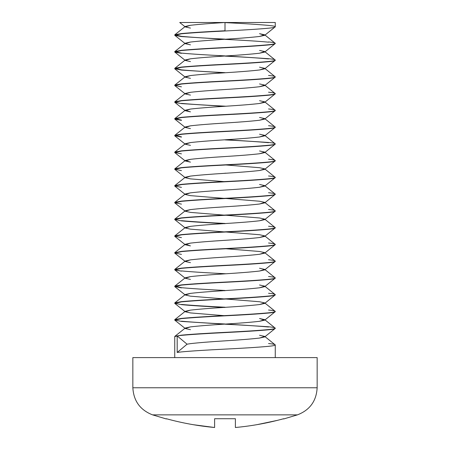 <?xml version="1.0" encoding="UTF-8"?>
<svg xmlns="http://www.w3.org/2000/svg" width="450" height="450" viewBox="0 0 450 450"><rect width="100%" height="100%" fill="white"/><g stroke="black" fill="none" stroke-linecap="round" stroke-linejoin="round"><path stroke-width="0.67" d="M174.774 35.066L181.468 36.349L174.853 34.762L181.468 33.559C191.537 32.625 206.044 31.697 225 30.763L225 22.5L179.724 22.5L275.265 22.5L275.265 26.803L275.265 22.5L225 22.5L225 30.763C206.044 31.697 191.537 32.625 181.468 33.559L174.735 34.954L181.468 33.784C191.537 32.85 206.044 31.922 225 30.988C243.956 30.06 258.463 29.126 268.532 28.198C272.897 27.782 275.141 27.315 275.265 26.803L264.724 35.308L259.537 33.671L264.724 34.824L259.537 36.461L264.724 35.308M190.463 44.843L185.276 43.689L174.853 35.37L181.468 33.784C191.537 32.85 206.044 31.922 225 30.988C243.956 30.06 258.463 29.126 268.532 28.198C272.897 27.782 275.141 27.315 275.265 26.803C275.141 26.286 272.897 25.819 268.532 25.402C258.463 24.474 243.956 23.541 225 22.613M181.468 36.349C191.537 37.282 206.044 38.211 225 39.144C206.044 38.211 191.537 37.282 181.468 36.349M268.532 41.934C272.897 42.351 275.141 42.818 275.265 43.329L275.265 43.329C275.141 43.847 272.897 44.314 268.532 44.73C258.463 45.658 243.956 46.592 225 47.52C206.044 48.454 191.537 49.382 181.468 50.316L174.735 51.711L181.468 50.535C191.537 49.607 206.044 48.673 225 47.745C243.956 46.817 258.463 45.883 268.532 44.955C272.897 44.539 275.141 44.072 275.265 43.554L264.724 52.065L259.537 53.218C251.55 54.146 240.036 55.08 225 56.008C240.036 55.08 251.55 54.146 259.537 53.218L264.724 51.576L259.537 50.428M268.532 42.159C258.463 41.231 243.956 40.297 225 39.369M174.853 35.37L181.468 36.574L223.976 39.319L181.468 36.574L174.735 35.179M174.774 51.823L181.468 53.106C191.537 54.039 206.044 54.968 225 55.896C206.044 54.968 191.537 54.039 181.468 53.106L174.853 51.514L181.468 50.316C191.537 49.382 206.044 48.454 225 47.52C243.956 46.592 258.463 45.658 268.532 44.73C272.897 44.314 275.141 43.847 275.265 43.329L264.724 34.824M268.532 58.691L226.024 55.946L268.532 58.691C272.897 59.108 275.141 59.574 275.265 60.086L275.265 60.086C275.141 60.604 272.897 61.065 268.532 61.481C258.463 62.415 243.956 63.343 225 64.277C206.044 65.205 191.537 66.139 181.468 67.067L174.735 68.468L181.468 67.292C191.537 66.364 206.044 65.43 225 64.502C243.956 63.568 258.463 62.64 268.532 61.706C272.897 61.29 275.141 60.823 275.265 60.311L264.724 68.822L259.537 69.975C251.55 70.903 240.036 71.837 225 72.765C240.036 71.837 251.55 70.903 259.537 69.975L264.724 68.332L259.537 67.179M268.532 58.916C258.463 57.983 243.956 57.054 225 56.121M275.265 43.554C275.141 44.072 272.897 44.539 268.532 44.955C258.463 45.883 243.956 46.817 225 47.745C206.044 48.673 191.537 49.607 181.468 50.535L174.853 52.127L181.468 53.331L174.735 51.936M174.774 68.574L181.468 69.862C191.537 70.791 206.044 71.724 225 72.653M268.532 75.448C272.897 75.864 275.141 76.326 275.265 76.843L275.265 76.843C275.141 77.355 272.897 77.822 268.532 78.238C258.463 79.172 243.956 80.1 225 81.034C206.044 81.962 191.537 82.896 181.468 83.824L174.735 85.219L181.468 84.049C191.537 83.115 206.044 82.187 225 81.253C243.956 80.325 258.463 79.391 268.532 78.463C272.897 78.047 275.141 77.58 275.265 77.068L264.724 85.579L259.537 86.726C251.55 87.66 240.036 88.588 225 89.522C240.036 88.588 251.55 87.66 259.537 86.726L264.724 85.089L259.537 83.936M181.468 70.087L223.976 72.827L181.468 70.087L174.735 68.687M268.532 92.199C272.897 92.616 275.141 93.082 275.265 93.6L275.265 93.6C275.141 94.112 272.897 94.579 268.532 94.995C258.463 95.923 243.956 96.857 225 97.785C206.044 98.719 191.537 99.647 181.468 100.581L174.735 101.976L181.468 100.806C191.537 99.872 206.044 98.944 225 98.01C243.956 97.082 258.463 96.148 268.532 95.22C272.897 94.804 275.141 94.337 275.265 93.819L264.724 102.33L259.537 103.483C251.55 104.417 240.036 105.345 225 106.279C240.036 105.345 251.55 104.417 259.537 103.483L264.724 101.841L259.537 100.693M181.468 86.839L174.735 85.444M225 106.166L226.024 106.211L225 106.166C206.044 105.233 191.537 104.304 181.468 103.371M268.532 108.956C272.897 109.373 275.141 109.839 275.265 110.351L275.265 110.351C275.141 110.869 272.897 111.33 268.532 111.746C258.463 112.68 243.956 113.608 225 114.542C206.044 115.47 191.537 116.404 181.468 117.332L174.735 118.733L181.468 117.557C191.537 116.629 206.044 115.695 225 114.767C243.956 113.833 258.463 112.905 268.532 111.971C272.897 111.555 275.141 111.094 275.265 110.576L264.724 119.087L259.537 120.24C251.55 121.168 240.036 122.102 225 123.03C240.036 122.102 251.55 121.168 259.537 120.24L264.724 118.597L259.537 117.444M275.265 93.819C275.141 94.337 272.897 94.804 268.532 95.22C258.463 96.148 243.956 97.082 225 98.01C206.044 98.944 191.537 99.872 181.468 100.806L174.853 102.392L181.468 103.596L223.976 106.341L181.468 103.596L174.735 102.201M174.774 118.845L181.468 120.127L174.853 118.536L181.468 117.332C191.537 116.404 206.044 115.47 225 114.542C243.956 113.608 258.463 112.68 268.532 111.746C272.897 111.33 275.141 110.869 275.265 110.351L264.724 101.841M268.532 125.713C272.897 126.129 275.141 126.596 275.265 127.108L275.265 127.108C275.141 127.62 272.897 128.087 268.532 128.503C258.463 129.437 243.956 130.365 225 131.299C206.044 132.227 191.537 133.161 181.468 134.089L174.735 135.484L181.468 134.314C191.537 133.38 206.044 132.452 225 131.524C243.956 130.59 258.463 129.662 268.532 128.728C272.897 128.312 275.141 127.845 275.265 127.333L264.724 135.844L259.537 136.991C251.55 137.925 240.036 138.853 225 139.787C240.036 138.853 251.55 137.925 259.537 136.991L264.724 135.354L259.537 134.201M275.265 110.576C275.141 111.094 272.897 111.555 268.532 111.971C258.463 112.905 243.956 113.833 225 114.767C206.044 115.695 191.537 116.629 181.468 117.557L174.853 119.149L181.468 120.353L174.735 118.952M174.774 135.596L181.468 136.884L174.853 135.293L181.468 134.089C191.537 133.161 206.044 132.227 225 131.299C243.956 130.365 258.463 129.437 268.532 128.503C272.897 128.087 275.141 127.62 275.265 127.108L264.724 118.597M268.532 142.464L226.024 139.725L268.532 142.464C272.897 142.881 275.141 143.347 275.265 143.865L275.265 143.865C275.141 144.377 272.897 144.844 268.532 145.26C258.463 146.188 243.956 147.122 225 148.05C206.044 148.984 191.537 149.912 181.468 150.846L174.735 152.241L181.468 151.071C191.537 150.137 206.044 149.209 225 148.275C243.956 147.347 258.463 146.413 268.532 145.485C272.897 145.069 275.141 144.602 275.265 144.09L264.724 152.595L259.537 153.748C251.55 154.682 240.036 155.61 225 156.544C240.036 155.61 251.55 154.682 259.537 153.748L264.724 152.111L259.537 150.958M181.468 137.104L174.735 135.709M268.532 159.221C272.897 159.638 275.141 160.104 275.265 160.616L275.265 160.616C275.141 161.134 272.897 161.601 268.532 162.017C258.463 162.945 243.956 163.879 225 164.807C206.044 165.741 191.537 166.669 181.468 167.602L174.735 168.998L181.468 167.822C191.537 166.894 206.044 165.96 225 165.032C243.956 164.098 258.463 163.17 268.532 162.236C272.897 161.82 275.141 161.359 275.265 160.841L264.724 169.352L259.537 170.505C251.55 171.433 240.036 172.367 225 173.295C240.036 172.367 251.55 171.433 259.537 170.505L264.724 168.862L259.537 167.709L226.024 164.981L259.537 167.709M181.468 153.861L174.735 152.466M225 173.183L226.024 173.233L225 173.183M268.532 175.978C272.897 176.394 275.141 176.861 275.265 177.373L275.265 177.373C275.141 177.891 272.897 178.352 268.532 178.768C258.463 179.702 243.956 180.63 225 181.564C206.044 182.492 191.537 183.426 181.468 184.354L174.735 185.749L181.468 184.579C191.537 183.651 206.044 182.717 225 181.789C243.956 180.855 258.463 179.927 268.532 178.993C272.897 178.577 275.141 178.11 275.265 177.598L264.724 186.109L259.537 187.262C251.55 188.19 240.036 189.124 225 190.052C240.036 189.124 251.55 188.19 259.537 187.262L264.724 185.619L259.537 184.466M181.468 170.618L174.735 169.222M268.532 192.735C272.897 193.151 275.141 193.612 275.265 194.13L275.265 194.13C275.141 194.642 272.897 195.109 268.532 195.525C258.463 196.459 243.956 197.387 225 198.315C206.044 199.249 191.537 200.177 181.468 201.111L174.735 202.506L181.468 201.336C191.537 200.402 206.044 199.474 225 198.54C243.956 197.612 258.463 196.678 268.532 195.75C272.897 195.334 275.141 194.867 275.265 194.355L264.724 202.86L259.537 204.013C251.55 204.947 240.036 205.875 225 206.809C240.036 205.875 251.55 204.947 259.537 204.013L264.724 202.376L259.537 201.223L226.024 198.495L259.537 201.223M181.468 187.374L174.735 185.974M174.774 219.375L174.853 219.066L181.468 217.868C191.537 216.934 206.044 216.006 225 215.072C243.956 214.144 258.463 213.21 268.532 212.282C272.897 211.866 275.141 211.399 275.265 210.887C275.141 210.369 272.897 209.903 268.532 209.486C272.897 209.903 275.141 210.369 275.265 210.887L275.265 210.887C275.141 211.399 272.897 211.866 268.532 212.282C258.463 213.21 243.956 214.144 225 215.072C206.044 216.006 191.537 216.934 181.468 217.868L174.735 219.263L181.468 218.093C191.537 217.159 206.044 216.231 225 215.297C243.956 214.369 258.463 213.435 268.532 212.507C272.897 212.091 275.141 211.624 275.265 211.106L264.724 219.617L259.537 220.77C251.55 221.704 240.036 222.632 225 223.56C240.036 222.632 251.55 221.704 259.537 220.77L264.724 219.127L259.537 217.98L226.024 215.246L259.537 217.98M181.468 204.126L174.735 202.731M268.532 226.243C272.897 226.659 275.141 227.126 275.265 227.638L275.265 227.638C275.141 228.156 272.897 228.617 268.532 229.033C258.463 229.967 243.956 230.895 225 231.829C206.044 232.757 191.537 233.691 181.468 234.619L174.735 236.019L181.468 234.844C191.537 233.916 206.044 232.982 225 232.054C243.956 231.12 258.463 230.192 268.532 229.258C272.897 228.842 275.141 228.381 275.265 227.863L264.724 236.374L259.537 237.527C251.55 238.455 240.036 239.389 225 240.317C240.036 239.389 251.55 238.455 259.537 237.527L264.724 235.884L259.537 234.731L226.024 232.003L259.537 234.731M181.468 220.882C191.537 221.811 206.044 222.744 225 223.672C206.044 222.744 191.537 221.811 181.468 220.882L174.735 219.487M268.532 243C272.897 243.416 275.141 243.877 275.265 244.395L275.265 244.395C275.141 244.907 272.897 245.374 268.532 245.79C258.463 246.724 243.956 247.652 225 248.586C206.044 249.514 191.537 250.447 181.468 251.376L174.735 252.771L181.468 251.601C191.537 250.667 206.044 249.739 225 248.805C243.956 247.877 258.463 246.943 268.532 246.015C272.897 245.599 275.141 245.132 275.265 244.62L264.724 253.131L259.537 254.278C251.55 255.212 240.036 256.14 225 257.074C240.036 256.14 251.55 255.212 259.537 254.278L264.724 252.641L259.537 251.488L226.024 248.76L259.537 251.488M181.468 237.639L174.735 236.239M268.532 259.751C272.897 260.168 275.141 260.634 275.265 261.152L275.265 261.152C275.141 261.664 272.897 262.131 268.532 262.547C258.463 263.475 243.956 264.409 225 265.337C206.044 266.271 191.537 267.199 181.468 268.132L174.735 269.528L181.468 268.358C191.537 267.424 206.044 266.496 225 265.562C243.956 264.634 258.463 263.7 268.532 262.772C272.897 262.356 275.141 261.889 275.265 261.371L264.724 269.882L259.537 271.035C251.55 271.969 240.036 272.897 225 273.831C240.036 272.897 251.55 271.969 259.537 271.035L264.724 269.398L259.537 268.245M181.468 254.391L174.735 252.996M181.468 270.923C191.537 271.856 206.044 272.784 225 273.718L226.024 273.763L225 273.718M268.532 276.508C272.897 276.924 275.141 277.391 275.265 277.903L275.265 277.903C275.141 278.421 272.897 278.887 268.532 279.304C258.463 280.232 243.956 281.166 225 282.094C206.044 283.022 191.537 283.956 181.468 284.884L174.735 286.284L181.468 285.109C191.537 284.181 206.044 283.247 225 282.319C243.956 281.385 258.463 280.457 268.532 279.523C272.897 279.107 275.141 278.646 275.265 278.128L264.724 286.639L259.537 287.792C251.55 288.72 240.036 289.654 225 290.582C240.036 289.654 251.55 288.72 259.537 287.792L264.724 286.149L259.537 284.996M275.265 261.371C275.141 261.889 272.897 262.356 268.532 262.772C258.463 263.7 243.956 264.634 225 265.562C206.044 266.496 191.537 267.424 181.468 268.358L174.853 269.944L181.468 271.148L174.735 269.752M174.774 286.397L181.468 287.679C191.537 288.608 206.044 289.541 225 290.469M268.532 293.265C272.897 293.681 275.141 294.148 275.265 294.66L275.265 294.66C275.141 295.172 272.897 295.639 268.532 296.055C258.463 296.989 243.956 297.917 225 298.851C206.044 299.779 191.537 300.713 181.468 301.641L174.735 303.036L181.468 301.866C191.537 300.938 206.044 300.004 225 299.076C243.956 298.142 258.463 297.214 268.532 296.28C272.897 295.864 275.141 295.397 275.265 294.885L264.724 303.396L259.537 304.549C251.55 305.477 240.036 306.411 225 307.339C240.036 306.411 251.55 305.477 259.537 304.549L264.724 302.906L259.537 301.753L226.024 299.025L259.537 301.753M225 290.694L223.976 290.644L225 290.694M181.468 287.904L174.735 286.509M181.468 304.436C191.537 305.364 206.044 306.298 225 307.226C206.044 306.298 191.537 305.364 181.468 304.436M268.532 310.022C272.897 310.438 275.141 310.899 275.265 311.417L275.265 311.417C275.141 311.929 272.897 312.396 268.532 312.812C258.463 313.74 243.956 314.674 225 315.602C206.044 316.536 191.537 317.464 181.468 318.397L174.735 319.793L181.468 318.623C191.537 317.689 206.044 316.761 225 315.827C243.956 314.899 258.463 313.965 268.532 313.037C272.897 312.621 275.141 312.154 275.265 311.642L264.724 320.147L259.537 318.51L264.724 319.663L259.537 321.3L264.724 320.147M181.468 304.656C191.537 305.589 206.044 306.517 225 307.451C206.044 306.517 191.537 305.589 181.468 304.656L174.735 303.261M268.532 326.773L226.024 324.034L268.532 326.773C272.897 327.189 275.141 327.656 275.265 328.168L275.265 328.168C275.141 328.686 272.897 329.152 268.532 329.569C258.463 330.497 243.956 331.431 225 332.359C206.044 333.293 191.537 334.221 181.468 335.154L174.735 336.549L174.735 357.604M268.532 326.998C258.463 326.07 243.956 325.136 225 324.208M181.468 321.412L223.976 324.157L181.468 321.412L174.735 320.017M275.265 328.393C275.141 328.911 272.897 329.377 268.532 329.794C258.463 330.722 243.956 331.656 225 332.584C206.044 333.512 191.537 334.446 181.468 335.374L177.193 335.908L181.468 335.374C191.537 334.446 206.044 333.512 225 332.584C243.956 331.656 258.463 330.722 268.532 329.794C272.897 329.377 275.141 328.911 275.265 328.393L264.724 336.904L259.537 338.057C251.55 338.985 240.036 339.919 225 340.847C240.036 339.919 251.55 338.985 259.537 338.057L264.724 336.414L259.537 335.267M268.532 343.53C272.897 343.946 275.141 344.413 275.265 344.925L275.265 357.604L275.265 344.925C275.141 345.442 272.897 345.904 268.532 346.32C258.463 347.254 243.956 348.182 225 349.116C206.044 350.044 191.537 350.978 181.468 351.906L177.193 352.44L181.468 351.906C191.537 350.978 206.044 350.044 225 349.116C243.956 348.182 258.463 347.254 268.532 346.32C272.897 345.904 275.141 345.442 275.265 344.925L264.724 336.414M177.193 352.468L177.193 335.936L187.065 344.194L177.182 335.925L177.193 352.468M132.846 387.765L317.154 387.765L132.846 387.765L132.846 357.604L132.846 387.765C133.627 401.001 140.192 410.034 152.544 414.861L166.359 418.973L152.544 414.861L297.456 414.861L152.544 414.861C140.192 410.034 133.627 401.001 132.846 387.765M317.154 357.604L132.846 357.604L317.154 357.604L317.154 387.765C316.412 401.029 309.842 410.062 297.456 414.861L283.641 418.973M166.359 418.973L166.359 418.725C182.098 423.051 198.18 425.976 214.611 427.5L214.611 418.725L235.389 418.725L235.389 427.5C251.719 425.993 267.806 423.067 283.641 418.725L283.641 418.725C267.806 423.067 251.719 425.993 235.389 427.5L235.389 418.725M276.896 420.469L257.119 424.631L276.896 420.469M214.2 427.466L193.179 424.688L214.611 427.5C198.18 425.976 182.098 423.051 166.359 418.725M214.611 418.725L214.611 427.5M187.076 344.177L190.463 343.642C198.45 342.709 209.964 341.781 225 340.847C209.964 341.781 198.45 342.709 190.463 343.642L187.076 344.177M190.463 329.681L185.276 328.528L190.463 326.886C198.45 325.957 209.964 325.024 225 324.096C240.036 323.162 251.55 322.234 259.537 321.3C251.55 322.234 240.036 323.162 225 324.096C209.964 325.024 198.45 325.957 190.463 326.886L185.276 328.039L174.853 336.353L181.468 335.154C191.537 334.221 206.044 333.293 225 332.359C243.956 331.431 258.463 330.497 268.532 329.569C272.897 329.152 275.141 328.686 275.265 328.168L264.724 319.663M190.463 312.924L223.976 315.652L190.463 312.924L185.276 311.771L190.463 310.129C198.45 309.201 209.964 308.267 225 307.339C209.964 308.267 198.45 309.201 190.463 310.129L185.276 311.282L174.853 319.601L181.468 318.397C191.537 317.464 206.044 316.536 225 315.602C243.956 314.674 258.463 313.74 268.532 312.812C272.897 312.396 275.141 311.929 275.265 311.417L264.724 302.906M190.463 296.168L223.976 298.901L190.463 296.168L185.276 295.014L190.463 293.377C198.45 292.444 209.964 291.516 225 290.582C209.964 291.516 198.45 292.444 190.463 293.377L185.276 294.531L174.853 302.844L181.468 301.641C191.537 300.713 206.044 299.779 225 298.851C243.956 297.917 258.463 296.989 268.532 296.055C272.897 295.639 275.141 295.172 275.265 294.66L264.724 286.149M190.463 279.411L185.276 278.263L190.463 276.621C198.45 275.692 209.964 274.759 225 273.831C209.964 274.759 198.45 275.692 190.463 276.621L185.276 277.774L174.853 286.088L181.468 284.884C191.537 283.956 206.044 283.022 225 282.094C243.956 281.166 258.463 280.232 268.532 279.304C272.897 278.887 275.141 278.421 275.265 277.903L264.724 269.398M190.463 262.659L185.276 261.506L190.463 259.864C198.45 258.936 209.964 258.002 225 257.074C209.964 258.002 198.45 258.936 190.463 259.864L185.276 261.017L174.853 269.331L181.468 268.132C191.537 267.199 206.044 266.271 225 265.337C243.956 264.409 258.463 263.475 268.532 262.547C272.897 262.131 275.141 261.664 275.265 261.152L264.724 252.641M190.463 245.903L185.276 244.749L190.463 243.112C198.45 242.179 209.964 241.251 225 240.317C209.964 241.251 198.45 242.179 190.463 243.112L185.276 244.26L190.463 245.903M190.463 229.146L223.976 231.879L190.463 229.146L185.276 227.998L190.463 226.356C198.45 225.422 209.964 224.494 225 223.56C209.964 224.494 198.45 225.422 190.463 226.356L185.276 227.509L174.853 235.822L181.468 234.619C191.537 233.691 206.044 232.757 225 231.829C243.956 230.895 258.463 229.967 268.532 229.033C272.897 228.617 275.141 228.156 275.265 227.638L264.724 219.127M190.463 212.394L223.976 215.123L190.463 212.394L185.276 211.241L190.463 209.599C198.45 208.671 209.964 207.737 225 206.809C209.964 207.737 198.45 208.671 190.463 209.599L185.276 210.752L174.853 219.066M190.463 195.638L223.976 198.366L190.463 195.638L185.276 194.484L190.463 192.847C198.45 191.914 209.964 190.986 225 190.052C209.964 190.986 198.45 191.914 190.463 192.847L185.276 193.995L174.853 202.314L181.468 201.111C191.537 200.177 206.044 199.249 225 198.315C243.956 197.387 258.463 196.459 268.532 195.525C272.897 195.109 275.141 194.642 275.265 194.13L264.724 185.619M190.463 178.881L223.976 181.614L190.463 178.881L185.276 177.727L190.463 176.091C198.45 175.157 209.964 174.229 225 173.295C209.964 174.229 198.45 175.157 190.463 176.091L185.276 177.244L174.853 185.558L181.468 184.354C191.537 183.426 206.044 182.492 225 181.564C243.956 180.63 258.463 179.702 268.532 178.768C272.897 178.352 275.141 177.891 275.265 177.373L264.724 168.862M190.463 162.129L185.276 160.976L190.463 159.334C198.45 158.406 209.964 157.472 225 156.544C209.964 157.472 198.45 158.406 190.463 159.334L185.276 160.487L190.463 162.129M190.463 145.373L185.276 144.219L190.463 142.577C198.45 141.649 209.964 140.715 225 139.787C209.964 140.715 198.45 141.649 190.463 142.577L185.276 143.73L174.853 152.049L181.468 150.846C191.537 149.912 206.044 148.984 225 148.05C243.956 147.122 258.463 146.188 268.532 145.26C272.897 144.844 275.141 144.377 275.265 143.865L264.724 135.354M190.463 128.616L185.276 127.462L190.463 125.826C198.45 124.892 209.964 123.964 225 123.03C209.964 123.964 198.45 124.892 190.463 125.826L185.276 126.979L174.853 135.293M190.463 111.859L185.276 110.711L190.463 109.069C198.45 108.135 209.964 107.207 225 106.279C209.964 107.207 198.45 108.135 190.463 109.069L185.276 110.222L190.463 111.859M190.463 95.108L185.276 93.954L190.463 92.312C198.45 91.384 209.964 90.45 225 89.522C209.964 90.45 198.45 91.384 190.463 92.312L185.276 93.465L174.853 101.779L181.468 100.581C191.537 99.647 206.044 98.719 225 97.785C243.956 96.857 258.463 95.923 268.532 94.995C272.897 94.579 275.141 94.112 275.265 93.6L264.724 85.089M190.463 78.351L185.276 77.198L190.463 75.561C198.45 74.627 209.964 73.699 225 72.765C209.964 73.699 198.45 74.627 190.463 75.561L185.276 76.708L174.853 85.028L181.468 83.824C191.537 82.896 206.044 81.962 225 81.034C243.956 80.1 258.463 79.172 268.532 78.238C272.897 77.822 275.141 77.355 275.265 76.843L264.724 68.332M190.463 61.594L185.276 60.441L190.463 58.804C198.45 57.87 209.964 56.942 225 56.008C209.964 56.942 198.45 57.87 190.463 58.804L185.276 59.957L174.853 68.271L181.468 67.067C191.537 66.139 206.044 65.205 225 64.277C243.956 63.343 258.463 62.415 268.532 61.481C272.897 61.065 275.141 60.604 275.265 60.086L264.724 51.576M185.276 43.689L190.463 42.047C198.45 41.119 209.964 40.185 225 39.257C240.036 38.323 251.55 37.395 259.537 36.461C251.55 37.395 240.036 38.323 225 39.257C209.964 40.185 198.45 41.119 190.463 42.047L185.276 43.2L174.853 51.514M190.463 28.086L185.276 26.933L190.463 25.29C198.45 24.362 209.964 23.428 225 22.5C209.964 23.428 198.45 24.362 190.463 25.29L185.276 26.443L174.853 34.762M275.265 60.311C275.141 60.823 272.897 61.29 268.532 61.706C258.463 62.64 243.956 63.568 225 64.502C206.044 65.43 191.537 66.364 181.468 67.292L174.853 68.884L185.276 77.198M275.265 77.068C275.141 77.58 272.897 78.047 268.532 78.463C258.463 79.391 243.956 80.325 225 81.253C206.044 82.187 191.537 83.115 181.468 84.049L174.853 85.641L185.276 93.954M275.265 127.333C275.141 127.845 272.897 128.312 268.532 128.728C258.463 129.662 243.956 130.59 225 131.524C206.044 132.452 191.537 133.38 181.468 134.314L174.853 135.906L185.276 144.219M225 139.899C243.956 140.828 258.463 141.761 268.532 142.689M275.265 144.09C275.141 144.602 272.897 145.069 268.532 145.485C258.463 146.413 243.956 147.347 225 148.275C206.044 149.209 191.537 150.137 181.468 151.071L174.853 152.657L185.276 160.976M275.265 160.841C275.141 161.359 272.897 161.82 268.532 162.236C258.463 163.17 243.956 164.098 225 165.032C206.044 165.96 191.537 166.894 181.468 167.822L174.853 169.414L185.276 177.727M275.265 177.598C275.141 178.11 272.897 178.577 268.532 178.993C258.463 179.927 243.956 180.855 225 181.789C206.044 182.717 191.537 183.651 181.468 184.579L174.853 186.171L185.276 194.484M275.265 194.355C275.141 194.867 272.897 195.334 268.532 195.75C258.463 196.678 243.956 197.612 225 198.54C206.044 199.474 191.537 200.402 181.468 201.336L174.853 202.928L185.276 211.241M275.265 211.106C275.141 211.624 272.897 212.091 268.532 212.507C258.463 213.435 243.956 214.369 225 215.297C206.044 216.231 191.537 217.159 181.468 218.093L174.853 219.679L185.276 227.998M275.265 227.863C275.141 228.381 272.897 228.842 268.532 229.258C258.463 230.192 243.956 231.12 225 232.054C206.044 232.982 191.537 233.916 181.468 234.844L174.853 236.436L185.276 244.749M275.265 244.62C275.141 245.132 272.897 245.599 268.532 246.015C258.463 246.943 243.956 247.877 225 248.805C206.044 249.739 191.537 250.667 181.468 251.601L174.853 253.192L185.276 261.506M275.265 278.128C275.141 278.646 272.897 279.107 268.532 279.523C258.463 280.457 243.956 281.385 225 282.319C206.044 283.247 191.537 284.181 181.468 285.109L174.853 286.701L185.276 295.014M275.265 294.885C275.141 295.397 272.897 295.864 268.532 296.28C258.463 297.214 243.956 298.142 225 299.076C206.044 300.004 191.537 300.938 181.468 301.866L174.853 303.457L185.276 311.771M275.265 311.642C275.141 312.154 272.897 312.621 268.532 313.037C258.463 313.965 243.956 314.899 225 315.827C206.044 316.761 191.537 317.689 181.468 318.623L174.853 320.209L185.276 328.528M187.082 344.194L177.204 352.457M225 323.983C206.044 323.049 191.537 322.121 181.468 321.188M174.774 319.905L174.853 319.601M174.774 303.148L174.853 302.844M181.468 287.679L174.853 286.088M174.774 269.64L174.853 269.331M174.774 252.883L181.468 251.376C191.537 250.447 206.044 249.514 225 248.586C243.956 247.652 258.463 246.724 268.532 245.79C272.897 245.374 275.141 244.907 275.265 244.395L264.724 235.884M174.774 236.126L174.853 235.822M225 223.453C206.044 222.519 191.537 221.591 181.468 220.657M275.265 210.887L264.724 202.376M174.774 202.618L174.853 202.314M174.774 185.861L174.853 185.558M174.774 169.11L174.853 168.801L181.468 167.602C191.537 166.669 206.044 165.741 225 164.807C243.956 163.879 258.463 162.945 268.532 162.017C272.897 161.601 275.141 161.134 275.265 160.616L264.724 152.111M174.774 152.353L174.853 152.049M174.774 102.088L174.853 101.779M174.774 85.331L174.853 85.028M181.468 69.862L174.853 68.271M185.276 278.263L174.853 269.944M185.276 127.462L174.853 119.149M185.276 110.711L174.853 102.392M185.276 60.441L174.853 52.127M185.276 26.933L179.724 22.5M174.853 252.579L185.276 244.26M174.853 168.801L185.276 160.487M174.853 118.536L185.276 110.222"/></g></svg>
